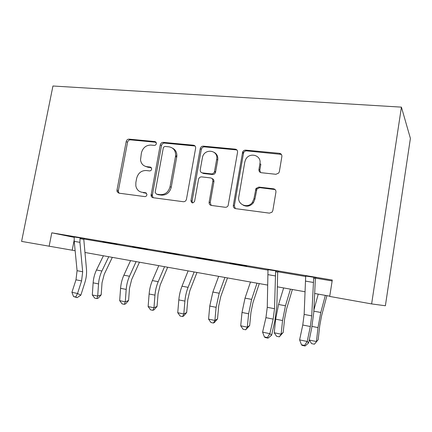 <?xml version="1.0" encoding="UTF-8"?>
<svg xmlns="http://www.w3.org/2000/svg" width="432" height="432" viewBox="0 0 432 432"><rect width="100%" height="100%" fill="white"/><g stroke="black" fill="none" stroke-linecap="round" stroke-linejoin="round"><path stroke-width="0.65" d="M156.373 143.656L156.411 143.219L154.991 141.577L129.087 139.136C127.607 139.163 126.641 139.979 126.187 141.588L116.98 190.123L117.061 191.576L118.859 193.158L144.774 196.598C145.854 196.619 146.551 196.052 146.875 194.886L146.902 194.27L145.498 192.721L142.09 192.278C138.721 191.651 136.636 189.535 135.837 185.922L135.864 182.471L136.636 178.362C138.094 173.113 141.264 170.5 146.14 170.516L149.548 170.91C150.622 170.91 151.319 170.338 151.643 169.177L151.675 168.664L150.26 167.054L146.853 166.676C143.294 166.05 141.183 163.825 140.519 159.991L141.388 152.998C142.835 147.776 146 145.136 150.876 145.071L154.278 145.4C155.353 145.39 156.055 144.806 156.373 143.656M275.924 174.29L278.743 173.027L279.353 171.617L281.869 156.568C281.993 154.748 281.183 153.662 279.445 153.317L245.705 150.136C244.35 150.093 243.335 150.709 242.66 151.983L233.323 205.34C233.183 207.149 233.944 208.251 235.613 208.656L269.411 213.143L272.003 212.198L272.846 210.514L275.924 192.137C276.048 190.296 275.238 189.184 273.494 188.795L258.86 187.083L255.998 188.449L253.962 198.688L252.455 202.273C247.952 209.115 237.049 204.638 238.804 196.798L244.782 162.097L245.56 159.737C249.113 151.697 261.765 155.029 259.929 163.642L258.935 169.457C258.806 171.261 259.594 172.352 261.301 172.714L275.924 174.29M49.124 246.31L51.791 232.816L332.289 280.049L329.708 296.433L371.628 303.923L401.42 107.136L52.942 86.006L21.6 241.396L75.141 250.727M195.626 148.268C195.772 146.551 195.07 145.53 193.509 145.211L163.285 142.36C161.735 142.382 160.731 143.219 160.277 144.866L151.043 195.377C151.216 196.684 151.897 197.462 153.079 197.699L183.335 201.717C184.934 201.76 185.976 200.939 186.462 199.26L195.626 148.268M203.375 146.146L235.283 149.153C236.93 149.483 237.686 150.536 237.546 152.302L228.107 205.691C227.405 206.842 226.427 207.371 225.169 207.274L211.329 205.432C209.714 205.038 208.98 203.953 209.131 202.176L212.846 181.105C212.992 179.345 212.258 178.281 210.654 177.919L201.679 176.888C200.135 176.861 199.093 177.638 198.558 179.221L194.594 201.339C192.829 203.569 191.608 203.348 190.928 200.675L200.254 148.597C200.75 146.972 201.793 146.151 203.375 146.146L204.471 146.864L236.266 149.877L235.283 149.153M51.791 232.816L74.282 237.373M83.954 239.026L268.126 270.14M277.922 271.798L305.834 276.512M315.614 278.165L332.143 280.957M84.213 238.54L74.223 236.984M102.859 241.817L116.991 244.204L102.886 241.688M132.629 246.839L147.366 249.323L132.651 246.704M163.674 252.077L179.059 254.669L163.701 251.937M196.09 257.542L212.161 260.253L196.112 257.402M229.959 263.255L246.764 266.09L229.986 263.115M278.235 271.247L268.029 269.676M315.943 277.603L305.726 276.037M371.628 303.923L385.387 305.753L410.4 138.38L401.42 107.136M84.953 252.477L267.673 285.088M277.328 286.81L305.078 291.767M314.663 293.474L329.751 296.168M74.169 240.127L72.209 250.204M145.33 166.331L148.149 167.287L146.853 166.676M151.303 167.643L148.149 167.287M141.151 192.089L142.09 192.278M146.41 193.174L143.408 192.785M156.136 142.285L130.432 139.849C128.952 139.876 127.991 140.686 127.543 142.29L118.379 190.636L118.46 192.078L119.205 193.201M195.059 146.011L164.522 143.078C162.972 143.1 161.973 143.932 161.519 145.573L152.377 195.091L152.334 195.88L153.268 197.726M165.343 146.475C164.257 146.486 163.55 147.074 163.226 148.23L155.131 192.467L156.568 194.157L160.234 194.638C165.267 194.735 168.529 192.089 170.03 186.7L175.657 155.574C175.678 150.59 173.464 147.679 169.009 146.831L165.343 146.475M157.118 194.378L156.568 194.157M172.503 148.144C175.549 149.726 177.001 152.426 176.85 156.244L171.25 187.245C169.76 192.607 166.509 195.242 161.492 195.14L157.842 194.665M236.995 150.055L236.266 149.877M212.063 178.573C213.457 179.064 214.072 180.101 213.916 181.688L210.222 202.667L211.216 205.416M204.471 146.864C202.894 146.869 201.857 147.685 201.361 149.31L192.083 201.166L192.607 202.937M216.68 159.376C218.684 149.888 204.32 148.025 202.457 157.415L200.243 169.754C200.092 171.499 200.81 172.546 202.392 172.897L211.367 173.902C212.814 173.95 213.845 173.248 214.45 171.801L216.68 159.376L217.733 160.045C218.165 156.616 217.021 154.084 214.304 152.447M202.09 172.843L203.499 173.507L202.392 172.897M217.733 160.045L215.514 172.422C214.909 173.864 213.883 174.56 212.441 174.512L203.499 173.507M259.929 163.642L260.82 164.311L259.832 170.105L260.507 172.508M243.167 205.173C247.007 207.052 250.414 206.253 253.384 202.775L254.885 199.206L253.962 198.688M275.125 189.578L259.762 187.65L256.91 189.016L254.885 199.206M281.378 154.402L246.65 150.86C245.295 150.817 244.285 151.427 243.61 152.696L234.322 205.826L235.354 208.613M112.304 257.359L104.242 274.271L102.028 282.803L101.191 294.867L98.318 298.102L96.914 298.598L94.765 298.145L92.308 294.964L93.134 282.836C93.479 278.251 94.597 273.964 96.498 269.989L103.405 255.771M92.308 294.964L97.697 296.082L98.534 283.91C98.885 279.31 100.008 275.006 101.893 271.01L108.756 256.727M96.914 298.598L97.697 296.082L101.191 294.867M82.674 271.76L81.578 280.919L77.528 293.485L80.843 295.169L84.834 282.706C86.292 278.057 86.837 273.515 86.465 269.087L83.792 239.409L80.028 238.648L79.92 242.336L82.674 271.76L77.074 270.68L75.983 279.806L71.923 292.313L77.528 293.485L75.767 296.995L73.526 296.519L77.101 297.659L75.767 296.995M84.143 238.664L83.792 239.409M80.028 238.648L80.433 237.902L74.201 236.849L74.234 241.358L77.074 270.68M77.101 297.659L80.843 295.169M71.923 292.313L73.526 296.519M139.455 262.208L131.674 279.52L129.503 288.236L128.585 300.521L125.68 303.82L124.351 304.349L122.121 303.88L119.675 300.65L120.577 288.301C120.955 283.624 122.056 279.25 123.892 275.179L130.561 260.62M119.675 300.65L125.28 301.817L126.198 289.418C126.576 284.726 127.678 280.336 129.497 276.242L136.118 261.608M124.351 304.349L125.28 301.817L128.585 300.521M167.659 267.241L160.196 284.985L158.063 293.884L157.059 306.401L154.127 309.771L152.879 310.333L150.557 309.847L148.133 306.563L149.121 293.981C149.526 289.219 150.606 284.747 152.372 280.573L158.782 265.653M148.133 306.563L153.959 307.773L154.964 295.142C155.374 290.363 156.454 285.876 158.204 281.68L164.554 266.684M152.879 310.333L153.959 307.773L157.059 306.401M196.981 272.473L189.869 290.66L187.78 299.759L186.683 312.514L183.724 315.959L182.563 316.559L180.144 316.051L177.741 312.719L178.821 299.894C179.258 295.04 180.322 290.471 182.007 286.189L188.125 270.891M177.741 312.719L183.805 313.978L184.907 301.104C185.355 296.233 186.408 291.643 188.077 287.339L194.135 271.966M182.563 316.559L183.805 313.978L186.683 312.514M227.491 277.916L220.757 296.579L218.727 305.883L217.528 318.881L214.537 322.407L213.478 323.039L210.956 322.51L208.575 319.124L209.758 306.05L212.863 292.032L218.662 276.345M208.575 319.124L214.898 320.436L216.097 307.314L219.191 293.231L224.921 277.457M213.478 323.039L214.898 320.436L217.528 318.881M259.259 283.586L252.952 302.74L250.97 312.26L249.669 325.517L245.7 329.794L243.07 329.243L240.716 325.804L242.006 312.471L245.025 298.129L250.474 282.02M240.716 325.804L247.309 327.175L248.621 313.789L251.624 299.376L256.997 283.187M245.7 329.794L247.309 327.175L249.669 325.517M292.372 289.499L286.524 309.166L284.607 318.913L283.192 332.435L279.31 336.847L276.566 336.269L274.244 332.77L275.648 319.167L278.575 304.484L283.635 287.939M274.244 332.77L281.124 334.201L282.555 320.539L285.455 305.786L290.434 289.154M279.31 336.847L281.124 334.201L283.192 332.435M274.509 308.707L273.159 319.108L269.86 333.677L271.625 335.167L274.882 320.744L276.88 305.294L277.695 272.23L275.605 271.733L274.509 308.707L267.268 307.309L265.928 317.666L262.597 332.154L269.86 333.677L267.332 337.559L264.427 336.944L265.156 337.527L268.051 338.143L267.332 337.559M278.154 271.388L277.695 272.23M275.605 271.733L276.097 270.886L267.997 269.519L267.268 307.309M268.051 338.143L271.625 335.167M262.597 332.154L264.427 336.944M326.905 295.661L321.565 315.873L319.723 325.858L318.184 339.66L314.404 344.201L311.537 343.602L309.29 339.73M309.253 340.043L316.44 341.539L317.995 327.596L320.792 312.482L325.334 295.38M313.88 310.084L318.233 294.111M314.404 344.201L318.184 339.66M311.731 315.873L310.338 326.516L307.217 341.48L308.626 342.922L311.699 328.109L313.778 312.309L315.376 278.608L313.675 278.176L311.731 315.873L304.15 314.415L302.762 325.01L299.608 339.892L307.217 341.48L304.522 345.433L301.482 344.79L302.071 345.357L305.1 345.994L304.522 345.433M315.857 277.744L315.376 278.608M313.675 278.176L314.188 277.306L305.689 275.875L304.15 314.415M305.1 345.994L308.626 342.922M299.608 339.892L301.482 344.79M156.071 142.193L154.991 141.577M146.183 192.985L145.498 192.721M151.168 167.492L150.26 167.054M118.379 190.636L116.98 190.123M127.543 142.29L126.187 141.588M130.432 139.849L129.087 139.136M152.377 195.091L151.087 194.584M161.519 145.573L160.277 144.866M164.522 143.078L163.285 142.36M194.643 145.93L193.509 145.211M161.492 195.14L160.234 194.638M171.25 187.245L170.03 186.7M176.726 157.183L175.532 156.514M210.222 202.667L209.131 202.176M213.916 181.688L212.846 181.105M192.083 201.166L190.928 200.675M201.339 149.418L200.232 148.711M212.441 174.512L211.367 173.902M215.633 171.958L214.569 171.337M259.832 170.105L258.935 169.457M256.403 190.269L255.49 189.707M259.762 187.65L258.86 187.083M274.336 189.362L273.494 188.795M234.322 205.826L233.323 205.34M243.367 153.479L242.411 152.771M246.65 150.86L245.705 150.136M280.255 154.04L279.445 153.317M93.134 282.836L98.534 283.91M96.498 269.989L101.893 271.01M81.578 280.919L75.983 279.806M79.92 242.336L74.234 241.358M120.577 288.301L126.198 289.418M123.892 275.179L129.497 276.242M149.121 293.981L154.964 295.142M152.372 280.573L158.204 281.68M178.821 299.894L184.907 301.104M182.007 286.189L188.077 287.339M209.758 306.05L216.097 307.314M212.863 292.032L219.191 293.231M242.006 312.471L248.621 313.789M245.025 298.129L251.624 299.376M275.648 319.167L282.555 320.539M278.575 304.484L285.455 305.786M273.159 319.108L265.928 317.666M275.254 275.902L267.862 274.633M312.039 326.408L317.995 327.596M313.832 311.164L320.792 312.482M310.338 326.516L302.762 325.01M313.265 282.436L305.521 281.102M118.46 192.078L117.061 191.576M152.334 195.88L151.043 195.377M176.85 156.244L175.657 155.574M215.514 172.422L214.45 171.801M201.361 149.31L200.254 148.597M253.384 202.775L252.455 202.273M256.91 189.016L255.998 188.449M243.61 152.696L242.66 151.983"/></g></svg>
